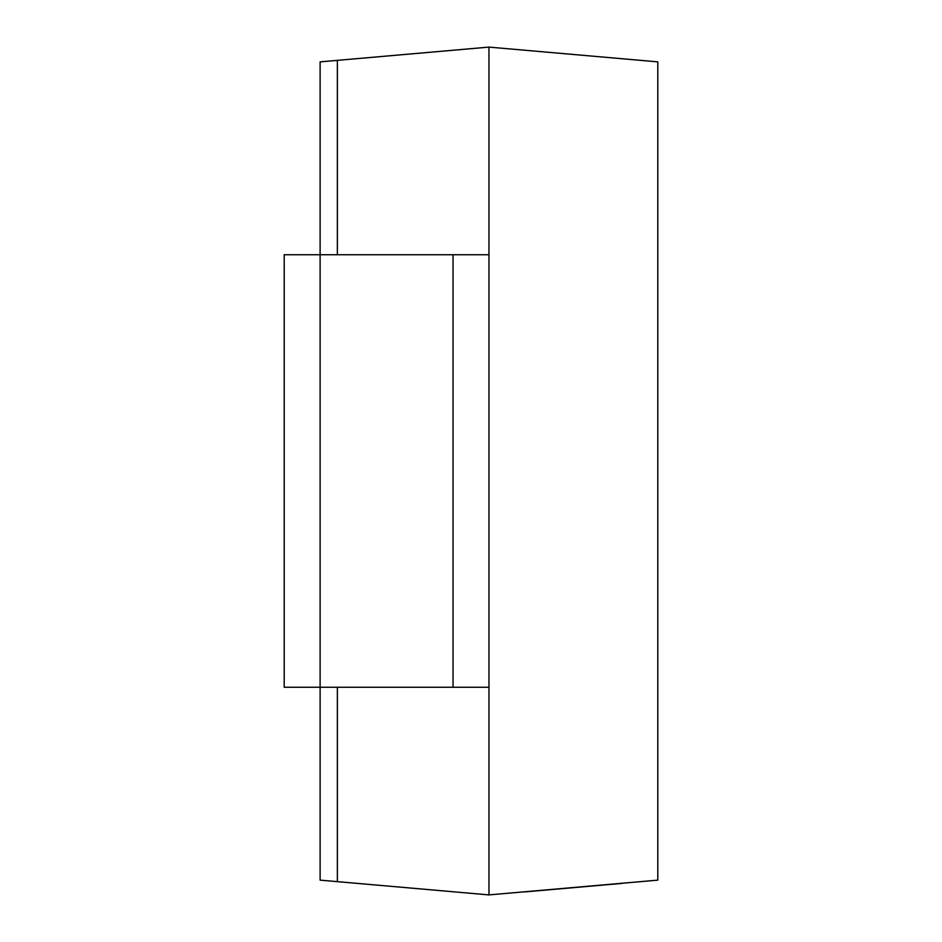 <?xml version="1.0" encoding="UTF-8"?>
<svg xmlns="http://www.w3.org/2000/svg" width="942" height="942" viewBox="0 0 942 942"><rect width="100%" height="100%" fill="white"/><g stroke="black" fill="none" stroke-linecap="round" stroke-linejoin="round"><path stroke-width="1.41" d="M488.957 47.1L657.799 61.866L657.799 880.134L488.957 894.9L488.957 254.74L320.115 254.74L320.115 61.866L488.957 47.1L488.957 254.74M488.957 894.9L337.366 881.641L337.366 687.26M337.366 254.74L337.366 60.359M337.366 881.641L320.115 880.134L320.115 687.26L284.201 687.26L284.201 254.74L320.115 254.74L320.115 687.26L453.043 687.26L453.043 254.74M488.957 687.26L453.043 687.26M622.132 883.396L605.2 884.879M605.647 884.832L525.459 891.85"/></g></svg>
